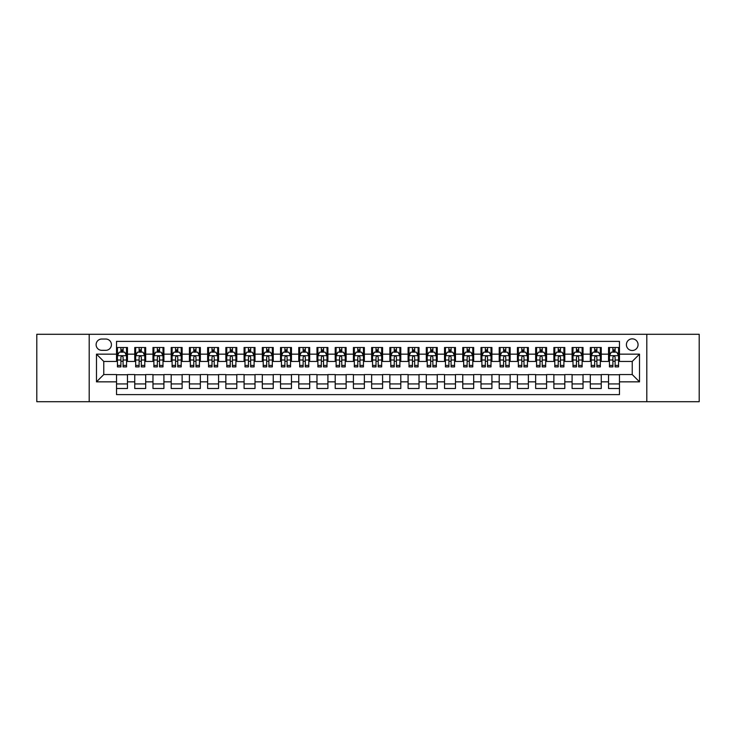 <?xml version="1.0" encoding="UTF-8"?>
<svg xmlns="http://www.w3.org/2000/svg" width="736" height="736" viewBox="0 0 736 736"><rect width="100%" height="100%" fill="white"/><g stroke="black" fill="none" stroke-linecap="round" stroke-linejoin="round"><path stroke-width="1.1" d="M632.233 338.845A5.833 5.833 0 0 0 626.4 344.678A5.833 5.833 0 0 0 632.233 350.502A5.833 5.833 0 0 0 638.066 344.678A5.833 5.833 0 0 0 632.233 338.845M646.806 401.709L699.2 401.709L699.2 334.291L646.806 334.291L646.806 401.709L89.194 401.709L89.194 334.291L36.8 334.291L36.8 401.709L89.194 401.709M619.473 347.502L608.543 347.502L608.543 354.154L601.257 354.154L601.257 361.44L608.543 361.44L608.543 354.154M601.257 354.154L601.257 347.502L590.318 347.502L590.318 354.154L583.032 354.154L583.032 361.44L590.318 361.44L590.318 354.154M583.032 354.154L583.032 347.502L572.093 347.502L572.093 354.154L564.806 354.154L564.806 361.44L572.093 361.44L572.093 354.154M564.806 354.154L564.806 347.502L553.877 347.502L553.877 354.154L546.581 354.154L546.581 361.44L553.877 361.44L553.877 354.154M546.581 354.154L546.581 347.502L535.652 347.502L535.652 354.154L528.365 354.154L528.365 361.44L535.652 361.44L535.652 354.154M528.365 354.154L528.365 347.502L517.426 347.502L517.426 354.154L510.14 354.154L510.14 361.44L517.426 361.44L517.426 354.154M510.14 354.154L510.14 347.502L499.201 347.502L499.201 354.154L491.915 354.154L491.915 361.44L499.201 361.44L499.201 354.154M491.915 354.154L491.915 347.502L480.985 347.502L480.985 354.154L473.69 354.154L473.69 361.44L480.985 361.44L480.985 354.154M473.69 354.154L473.69 347.502L462.76 347.502L462.76 354.154L455.474 354.154L455.474 361.44L462.76 361.44L462.76 354.154M455.474 354.154L455.474 347.502L444.535 347.502L444.535 354.154L437.248 354.154L437.248 361.44L444.535 361.44L444.535 354.154M437.248 354.154L437.248 347.502L426.31 347.502L426.31 354.154L419.023 354.154L419.023 361.44L426.31 361.44L426.31 354.154M419.023 354.154L419.023 347.502L408.094 347.502L408.094 354.154L400.798 354.154L400.798 361.44L408.094 361.44L408.094 354.154M400.798 354.154L400.798 347.502L389.868 347.502L389.868 354.154L382.582 354.154L382.582 361.44L389.868 361.44L389.868 354.154M382.582 354.154L382.582 347.502L371.643 347.502L371.643 354.154L364.357 354.154L364.357 361.44L371.643 361.44L371.643 354.154M364.357 354.154L364.357 347.502L353.418 347.502L353.418 354.154L346.132 354.154L346.132 361.44L353.418 361.44L353.418 354.154M346.132 354.154L346.132 347.502L335.202 347.502L335.202 354.154L327.906 354.154L327.906 361.44L335.202 361.44L335.202 354.154M327.906 354.154L327.906 347.502L316.977 347.502L316.977 354.154L309.69 354.154L309.69 361.44L316.977 361.44L316.977 354.154M309.69 354.154L309.69 347.502L298.752 347.502L298.752 354.154L291.465 354.154L291.465 361.44L298.752 361.44L298.752 354.154M291.465 354.154L291.465 347.502L280.526 347.502L280.526 354.154L273.24 354.154L273.24 361.44L280.526 361.44L280.526 354.154M273.24 354.154L273.24 347.502L262.31 347.502L262.31 354.154L255.015 354.154L255.015 361.44L262.31 361.44L262.31 354.154M255.015 354.154L255.015 347.502L244.085 347.502L244.085 354.154L236.799 354.154L236.799 361.44L244.085 361.44L244.085 354.154M236.799 354.154L236.799 347.502L225.86 347.502L225.86 354.154L218.574 354.154L218.574 361.44L225.86 361.44L225.86 354.154M218.574 354.154L218.574 347.502L207.635 347.502L207.635 354.154L200.348 354.154L200.348 361.44L207.635 361.44L207.635 354.154M200.348 354.154L200.348 347.502L189.419 347.502L189.419 354.154L182.123 354.154L182.123 361.44L189.419 361.44L189.419 354.154M182.123 354.154L182.123 347.502L171.194 347.502L171.194 354.154L163.907 354.154L163.907 361.44L171.194 361.44L171.194 354.154M163.907 354.154L163.907 347.502L152.968 347.502L152.968 354.154L145.682 354.154L145.682 361.44L152.968 361.44L152.968 354.154M145.682 354.154L145.682 347.502L134.743 347.502L134.743 361.44L127.457 361.44L127.457 347.502L116.527 347.502M116.527 388.498L127.457 388.498L127.457 374.56L134.743 374.56L134.743 388.498L145.682 388.498L145.682 374.56L152.968 374.56L152.968 381.846L145.682 381.846M152.968 381.846L152.968 388.498L163.907 388.498L163.907 374.56L171.194 374.56L171.194 381.846L163.907 381.846M171.194 381.846L171.194 388.498L182.123 388.498L182.123 374.56L189.419 374.56L189.419 381.846L182.123 381.846M189.419 381.846L189.419 388.498L200.348 388.498L200.348 374.56L207.635 374.56L207.635 381.846L200.348 381.846M207.635 381.846L207.635 388.498L218.574 388.498L218.574 374.56L225.86 374.56L225.86 381.846L218.574 381.846M225.86 381.846L225.86 388.498L236.799 388.498L236.799 374.56L244.085 374.56L244.085 381.846L236.799 381.846M244.085 381.846L244.085 388.498L255.015 388.498L255.015 374.56L262.31 374.56L262.31 381.846L255.015 381.846M262.31 381.846L262.31 388.498L273.24 388.498L273.24 374.56L280.526 374.56L280.526 381.846L273.24 381.846M280.526 381.846L280.526 388.498L291.465 388.498L291.465 374.56L298.752 374.56L298.752 381.846L291.465 381.846M298.752 381.846L298.752 388.498L309.69 388.498L309.69 374.56L316.977 374.56L316.977 381.846L309.69 381.846M316.977 381.846L316.977 388.498L327.906 388.498L327.906 374.56L335.202 374.56L335.202 381.846L327.906 381.846M335.202 381.846L335.202 388.498L346.132 388.498L346.132 374.56L353.418 374.56L353.418 381.846L346.132 381.846M353.418 381.846L353.418 388.498L364.357 388.498L364.357 374.56L371.643 374.56L371.643 381.846L364.357 381.846M371.643 381.846L371.643 388.498L382.582 388.498L382.582 374.56L389.868 374.56L389.868 381.846L382.582 381.846M389.868 381.846L389.868 388.498L400.798 388.498L400.798 374.56L408.094 374.56L408.094 381.846L400.798 381.846M408.094 381.846L408.094 388.498L419.023 388.498L419.023 374.56L426.31 374.56L426.31 381.846L419.023 381.846M426.31 381.846L426.31 388.498L437.248 388.498L437.248 374.56L444.535 374.56L444.535 381.846L437.248 381.846M444.535 381.846L444.535 388.498L455.474 388.498L455.474 374.56L462.76 374.56L462.76 381.846L455.474 381.846M462.76 381.846L462.76 388.498L473.69 388.498L473.69 374.56L480.985 374.56L480.985 381.846L473.69 381.846M480.985 381.846L480.985 388.498L491.915 388.498L491.915 374.56L499.201 374.56L499.201 381.846L491.915 381.846M499.201 381.846L499.201 388.498L510.14 388.498L510.14 374.56L517.426 374.56L517.426 381.846L510.14 381.846M517.426 381.846L517.426 388.498L528.365 388.498L528.365 374.56L535.652 374.56L535.652 381.846L528.365 381.846M535.652 381.846L535.652 388.498L546.581 388.498L546.581 374.56L553.877 374.56L553.877 381.846L546.581 381.846M553.877 381.846L553.877 388.498L564.806 388.498L564.806 374.56L572.093 374.56L572.093 381.846L564.806 381.846M572.093 381.846L572.093 388.498L583.032 388.498L583.032 374.56L590.318 374.56L590.318 381.846L583.032 381.846M590.318 381.846L590.318 388.498L601.257 388.498L601.257 374.56L608.543 374.56L608.543 381.846L601.257 381.846M101.761 350.327L105.772 350.327A5.649 5.649 0 0 0 111.421 344.678A5.649 5.649 0 0 0 105.772 339.029L101.761 339.029A5.649 5.649 0 0 0 96.112 344.678A5.649 5.649 0 0 0 101.761 350.327M646.806 334.291L89.194 334.291M619.473 354.154L619.473 341.394L116.527 341.394L116.527 361.44L103.767 361.44L103.767 374.56L116.527 374.56L116.527 394.606L619.473 394.606L619.473 374.56L632.233 374.56L632.233 361.44L619.473 361.44L619.473 354.154L639.52 354.154L639.52 381.846L619.473 381.846M116.527 381.846L96.48 381.846L96.48 354.154L116.527 354.154M608.543 381.846L608.543 388.498L619.473 388.498M116.527 352.056L117.438 352.056M120.897 352.056L123.087 352.056M126.546 352.056L127.457 352.056M116.527 361.256L117.438 361.256M120.897 361.256L123.087 361.256M126.546 361.256L127.457 361.256M116.527 374.744L127.457 374.744M116.527 383.944L127.457 383.944M134.743 361.256L135.663 361.256M139.122 361.256L141.312 361.256M144.771 361.256L145.682 361.256M134.743 352.056L135.663 352.056M139.122 352.056L141.312 352.056M144.771 352.056L145.682 352.056M134.743 374.744L145.682 374.744M134.743 383.944L145.682 383.944M152.968 374.744L163.907 374.744M152.968 383.944L163.907 383.944M152.968 352.056L153.879 352.056M157.348 352.056L159.528 352.056M162.996 352.056L163.907 352.056M152.968 361.256L153.879 361.256M157.348 361.256L159.528 361.256M162.996 361.256L163.907 361.256M171.194 374.744L182.123 374.744M171.194 383.944L182.123 383.944M171.194 352.056L172.104 352.056M175.564 352.056L177.753 352.056M181.212 352.056L182.123 352.056M171.194 361.256L172.104 361.256M175.564 361.256L177.753 361.256M181.212 361.256L182.123 361.256M189.419 374.744L200.348 374.744M189.419 383.944L200.348 383.944M189.419 352.056L190.33 352.056M193.789 352.056L195.978 352.056M199.438 352.056L200.348 352.056M189.419 361.256L190.33 361.256M193.789 361.256L195.978 361.256M199.438 361.256L200.348 361.256M207.635 374.744L218.574 374.744M207.635 383.944L218.574 383.944M207.635 352.056L208.555 352.056M212.014 352.056L214.204 352.056M217.663 352.056L218.574 352.056M207.635 361.256L208.555 361.256M212.014 361.256L214.204 361.256M217.663 361.256L218.574 361.256M225.86 374.744L236.799 374.744M225.86 383.944L236.799 383.944M225.86 352.056L226.771 352.056M230.239 352.056L232.42 352.056M235.888 352.056L236.799 352.056M225.86 361.256L226.771 361.256M230.239 361.256L232.42 361.256M235.888 361.256L236.799 361.256M244.085 374.744L255.015 374.744M244.085 383.944L255.015 383.944M244.085 352.056L244.996 352.056M248.455 352.056L250.645 352.056M254.104 352.056L255.015 352.056M244.085 361.256L244.996 361.256M248.455 361.256L250.645 361.256M254.104 361.256L255.015 361.256M262.31 374.744L273.24 374.744M262.31 383.944L273.24 383.944M262.31 352.056L263.221 352.056M266.68 352.056L268.87 352.056M272.329 352.056L273.24 352.056M262.31 361.256L263.221 361.256M266.68 361.256L268.87 361.256M272.329 361.256L273.24 361.256M280.526 374.744L291.465 374.744M280.526 383.944L291.465 383.944M280.526 352.056L281.437 352.056M284.906 352.056L287.095 352.056M290.554 352.056L291.465 352.056M280.526 361.256L281.437 361.256M284.906 361.256L287.095 361.256M290.554 361.256L291.465 361.256M298.752 374.744L309.69 374.744M298.752 383.944L309.69 383.944M298.752 352.056L299.662 352.056M303.131 352.056L305.311 352.056M308.78 352.056L309.69 352.056M298.752 361.256L299.662 361.256M303.131 361.256L305.311 361.256M308.78 361.256L309.69 361.256M316.977 374.744L327.906 374.744M316.977 383.944L327.906 383.944M316.977 352.056L317.888 352.056M321.347 352.056L323.536 352.056M326.996 352.056L327.906 352.056M316.977 361.256L317.888 361.256M321.347 361.256L323.536 361.256M326.996 361.256L327.906 361.256M335.202 374.744L346.132 374.744M335.202 383.944L346.132 383.944M335.202 352.056L336.113 352.056M339.572 352.056L341.762 352.056M345.221 352.056L346.132 352.056M335.202 361.256L336.113 361.256M339.572 361.256L341.762 361.256M345.221 361.256L346.132 361.256M353.418 374.744L364.357 374.744M353.418 383.944L364.357 383.944M353.418 352.056L354.329 352.056M357.797 352.056L359.978 352.056M363.446 352.056L364.357 352.056M353.418 361.256L354.329 361.256M357.797 361.256L359.978 361.256M363.446 361.256L364.357 361.256M371.643 374.744L382.582 374.744M371.643 383.944L382.582 383.944M371.643 352.056L372.554 352.056M376.022 352.056L378.203 352.056M381.671 352.056L382.582 352.056M371.643 361.256L372.554 361.256M376.022 361.256L378.203 361.256M381.671 361.256L382.582 361.256M389.868 374.744L400.798 374.744M389.868 383.944L400.798 383.944M389.868 352.056L390.779 352.056M394.238 352.056L396.428 352.056M399.887 352.056L400.798 352.056M389.868 361.256L390.779 361.256M394.238 361.256L396.428 361.256M399.887 361.256L400.798 361.256M408.094 374.744L419.023 374.744M408.094 383.944L419.023 383.944M408.094 352.056L409.004 352.056M412.464 352.056L414.653 352.056M418.112 352.056L419.023 352.056M408.094 361.256L409.004 361.256M412.464 361.256L414.653 361.256M418.112 361.256L419.023 361.256M426.31 374.744L437.248 374.744M426.31 383.944L437.248 383.944M426.31 352.056L427.22 352.056M430.689 352.056L432.869 352.056M436.338 352.056L437.248 352.056M426.31 361.256L427.22 361.256M430.689 361.256L432.869 361.256M436.338 361.256L437.248 361.256M444.535 374.744L455.474 374.744M444.535 383.944L455.474 383.944M444.535 352.056L445.446 352.056M448.905 352.056L451.094 352.056M454.563 352.056L455.474 352.056M444.535 361.256L445.446 361.256M448.905 361.256L451.094 361.256M454.563 361.256L455.474 361.256M462.76 374.744L473.69 374.744M462.76 383.944L473.69 383.944M462.76 352.056L463.671 352.056M467.13 352.056L469.32 352.056M472.779 352.056L473.69 352.056M462.76 361.256L463.671 361.256M467.13 361.256L469.32 361.256M472.779 361.256L473.69 361.256M480.985 374.744L491.915 374.744M480.985 383.944L491.915 383.944M480.985 352.056L481.896 352.056M485.355 352.056L487.545 352.056M491.004 352.056L491.915 352.056M480.985 361.256L481.896 361.256M485.355 361.256L487.545 361.256M491.004 361.256L491.915 361.256M499.201 374.744L510.14 374.744M499.201 383.944L510.14 383.944M499.201 352.056L500.112 352.056M503.58 352.056L505.761 352.056M509.229 352.056L510.14 352.056M499.201 361.256L500.112 361.256M503.58 361.256L505.761 361.256M509.229 361.256L510.14 361.256M517.426 374.744L528.365 374.744M517.426 383.944L528.365 383.944M517.426 352.056L518.337 352.056M521.796 352.056L523.986 352.056M527.445 352.056L528.365 352.056M517.426 361.256L518.337 361.256M521.796 361.256L523.986 361.256M527.445 361.256L528.365 361.256M535.652 374.744L546.581 374.744M535.652 383.944L546.581 383.944M535.652 352.056L536.562 352.056M540.022 352.056L542.211 352.056M545.67 352.056L546.581 352.056M535.652 361.256L536.562 361.256M540.022 361.256L542.211 361.256M545.67 361.256L546.581 361.256M553.877 374.744L564.806 374.744M553.877 383.944L564.806 383.944M553.877 352.056L554.788 352.056M558.247 352.056L560.436 352.056M563.896 352.056L564.806 352.056M553.877 361.256L554.788 361.256M558.247 361.256L560.436 361.256M563.896 361.256L564.806 361.256M572.093 374.744L583.032 374.744M572.093 383.944L583.032 383.944M572.093 352.056L573.004 352.056M576.472 352.056L578.652 352.056M582.121 352.056L583.032 352.056M572.093 361.256L573.004 361.256M576.472 361.256L578.652 361.256M582.121 361.256L583.032 361.256M590.318 374.744L601.257 374.744M590.318 383.944L601.257 383.944M590.318 352.056L591.229 352.056M594.688 352.056L596.878 352.056M600.337 352.056L601.257 352.056M590.318 361.256L591.229 361.256M594.688 361.256L596.878 361.256M600.337 361.256L601.257 361.256M608.543 374.744L619.473 374.744M608.543 383.944L619.473 383.944M608.543 352.056L609.454 352.056M612.913 352.056L615.103 352.056M618.562 352.056L619.473 352.056M608.543 361.256L609.454 361.256M612.913 361.256L615.103 361.256M618.562 361.256L619.473 361.256M103.767 361.44L96.48 354.154M103.767 374.56L96.48 381.846M639.52 354.154L632.233 361.44M639.52 381.846L632.233 374.56M123.087 349.867L120.897 349.867M126.546 365.424L123.087 365.424L123.087 366.905L126.546 366.905L126.546 355.792L124.724 352.148L119.26 352.148L117.438 355.792L117.438 366.905L120.897 366.905L120.897 365.424L117.438 365.424M117.438 355.792L117.438 347.502M126.546 355.792L126.546 347.502M120.897 352.148L120.897 347.502M123.087 347.502L123.087 352.148M123.087 365.424L123.087 357.153C122.36 355.755 121.624 355.755 120.897 357.153L120.897 365.424M141.312 349.867L139.122 349.867M144.771 365.424L141.312 365.424L141.312 366.905L144.771 366.905L144.771 355.792L142.95 352.148L137.485 352.148L135.663 355.792L135.663 366.905L139.122 366.905L139.122 365.424L135.663 365.424M135.663 355.792L135.663 347.502M144.771 355.792L144.771 347.502M139.122 352.148L139.122 347.502M141.312 347.502L141.312 352.148M141.312 365.424L141.312 357.153C140.576 355.755 139.849 355.755 139.122 357.153L139.122 365.424M159.528 349.867L157.348 349.867M162.996 365.424L159.528 365.424L159.528 366.905L162.996 366.905L162.996 355.792L161.175 352.148L155.701 352.148L153.879 355.792L153.879 366.905L157.348 366.905L157.348 365.424L153.879 365.424M153.879 355.792L153.879 347.502M162.996 355.792L162.996 347.502M157.348 352.148L157.348 347.502M159.528 347.502L159.528 352.148M159.528 365.424L159.528 357.153C158.801 355.755 158.074 355.755 157.348 357.153L157.348 365.424M177.753 349.867L175.564 349.867M181.212 365.424L177.753 365.424L177.753 366.905L181.212 366.905L181.212 355.792L179.391 352.148L173.926 352.148L172.104 355.792L172.104 366.905L175.564 366.905L175.564 365.424L172.104 365.424M172.104 355.792L172.104 347.502M181.212 355.792L181.212 347.502M175.564 352.148L175.564 347.502M177.753 347.502L177.753 352.148M177.753 365.424L177.753 357.153C177.026 355.755 176.3 355.755 175.564 357.153L175.564 365.424M195.978 349.867L193.789 349.867M199.438 365.424L195.978 365.424L195.978 366.905L199.438 366.905L199.438 355.792L197.616 352.148L192.151 352.148L190.33 355.792L190.33 366.905L193.789 366.905L193.789 365.424L190.33 365.424M190.33 355.792L190.33 347.502M199.438 355.792L199.438 347.502M193.789 352.148L193.789 347.502M195.978 347.502L195.978 352.148M195.978 365.424L195.978 357.153C195.252 355.755 194.516 355.755 193.789 357.153L193.789 365.424M214.204 349.867L212.014 349.867M217.663 365.424L214.204 365.424L214.204 366.905L217.663 366.905L217.663 355.792L215.841 352.148L210.376 352.148L208.555 355.792L208.555 366.905L212.014 366.905L212.014 365.424L208.555 365.424M208.555 355.792L208.555 347.502M217.663 355.792L217.663 347.502M212.014 352.148L212.014 347.502M214.204 347.502L214.204 352.148M214.204 365.424L214.204 357.153C213.468 355.755 212.741 355.755 212.014 357.153L212.014 365.424M232.42 349.867L230.239 349.867M235.888 365.424L232.42 365.424L232.42 366.905L235.888 366.905L235.888 355.792L234.066 352.148L228.592 352.148L226.771 355.792L226.771 366.905L230.239 366.905L230.239 365.424L226.771 365.424M226.771 355.792L226.771 347.502M235.888 355.792L235.888 347.502M230.239 352.148L230.239 347.502M232.42 347.502L232.42 352.148M232.42 365.424L232.42 357.153C231.693 355.755 230.966 355.755 230.239 357.153L230.239 365.424M250.645 349.867L248.455 349.867M254.104 365.424L250.645 365.424L250.645 366.905L254.104 366.905L254.104 355.792L252.282 352.148L246.818 352.148L244.996 355.792L244.996 366.905L248.455 366.905L248.455 365.424L244.996 365.424M244.996 355.792L244.996 347.502M254.104 355.792L254.104 347.502M248.455 352.148L248.455 347.502M250.645 347.502L250.645 352.148M250.645 365.424L250.645 357.153C249.918 355.755 249.191 355.755 248.455 357.153L248.455 365.424M268.87 349.867L266.68 349.867M272.329 365.424L268.87 365.424L268.87 366.905L272.329 366.905L272.329 355.792L270.508 352.148L265.043 352.148L263.221 355.792L263.221 366.905L266.68 366.905L266.68 365.424L263.221 365.424M263.221 355.792L263.221 347.502M272.329 355.792L272.329 347.502M266.68 352.148L266.68 347.502M268.87 347.502L268.87 352.148M268.87 365.424L268.87 357.153C268.143 355.755 267.407 355.755 266.68 357.153L266.68 365.424M287.095 349.867L284.906 349.867M290.554 365.424L287.095 365.424L287.095 366.905L290.554 366.905L290.554 355.792L288.733 352.148L283.268 352.148L281.437 355.792L281.437 366.905L284.906 366.905L284.906 365.424L281.437 365.424M281.437 355.792L281.437 347.502M290.554 355.792L290.554 347.502M284.906 352.148L284.906 347.502M287.095 347.502L287.095 352.148M287.095 365.424L287.095 357.153C286.359 355.755 285.632 355.755 284.906 357.153L284.906 365.424M305.311 349.867L303.131 349.867M308.78 365.424L305.311 365.424L305.311 366.905L308.78 366.905L308.78 355.792L306.958 352.148L301.484 352.148L299.662 355.792L299.662 366.905L303.131 366.905L303.131 365.424L299.662 365.424M299.662 355.792L299.662 347.502M308.78 355.792L308.78 347.502M303.131 352.148L303.131 347.502M305.311 347.502L305.311 352.148M305.311 365.424L305.311 357.153C304.584 355.755 303.858 355.755 303.131 357.153L303.131 365.424M323.536 349.867L321.347 349.867M326.996 365.424L323.536 365.424L323.536 366.905L326.996 366.905L326.996 355.792L325.174 352.148L319.709 352.148L317.888 355.792L317.888 366.905L321.347 366.905L321.347 365.424L317.888 365.424M317.888 355.792L317.888 347.502M326.996 355.792L326.996 347.502M321.347 352.148L321.347 347.502M323.536 347.502L323.536 352.148M323.536 365.424L323.536 357.153C322.81 355.755 322.083 355.755 321.347 357.153L321.347 365.424M341.762 349.867L339.572 349.867M345.221 365.424L341.762 365.424L341.762 366.905L345.221 366.905L345.221 355.792L343.399 352.148L337.934 352.148L336.113 355.792L336.113 366.905L339.572 366.905L339.572 365.424L336.113 365.424M336.113 355.792L336.113 347.502M345.221 355.792L345.221 347.502M339.572 352.148L339.572 347.502M341.762 347.502L341.762 352.148M341.762 365.424L341.762 357.153C341.035 355.755 340.299 355.755 339.572 357.153L339.572 365.424M359.978 349.867L357.797 349.867M363.446 365.424L359.978 365.424L359.978 366.905L363.446 366.905L363.446 355.792L361.624 352.148L356.16 352.148L354.329 355.792L354.329 366.905L357.797 366.905L357.797 365.424L354.329 365.424M354.329 355.792L354.329 347.502M363.446 355.792L363.446 347.502M357.797 352.148L357.797 347.502M359.978 347.502L359.978 352.148M359.978 365.424L359.978 357.153C359.251 355.755 358.524 355.755 357.797 357.153L357.797 365.424M378.203 349.867L376.022 349.867M381.671 365.424L378.203 365.424L378.203 366.905L381.671 366.905L381.671 355.792L379.84 352.148L374.376 352.148L372.554 355.792L372.554 366.905L376.022 366.905L376.022 365.424L372.554 365.424M372.554 355.792L372.554 347.502M381.671 355.792L381.671 347.502M376.022 352.148L376.022 347.502M378.203 347.502L378.203 352.148M378.203 365.424L378.203 357.153C377.476 355.755 376.749 355.755 376.022 357.153L376.022 365.424M396.428 349.867L394.238 349.867M399.887 365.424L396.428 365.424L396.428 366.905L399.887 366.905L399.887 355.792L398.066 352.148L392.601 352.148L390.779 355.792L390.779 366.905L394.238 366.905L394.238 365.424L390.779 365.424M390.779 355.792L390.779 347.502M399.887 355.792L399.887 347.502M394.238 352.148L394.238 347.502M396.428 347.502L396.428 352.148M396.428 365.424L396.428 357.153C395.701 355.755 394.974 355.755 394.238 357.153L394.238 365.424M414.653 349.867L412.464 349.867M418.112 365.424L414.653 365.424L414.653 366.905L418.112 366.905L418.112 355.792L416.291 352.148L410.826 352.148L409.004 355.792L409.004 366.905L412.464 366.905L412.464 365.424L409.004 365.424M409.004 355.792L409.004 347.502M418.112 355.792L418.112 347.502M412.464 352.148L412.464 347.502M414.653 347.502L414.653 352.148M414.653 365.424L414.653 357.153C413.926 355.755 413.19 355.755 412.464 357.153L412.464 365.424M432.869 349.867L430.689 349.867M436.338 365.424L432.869 365.424L432.869 366.905L436.338 366.905L436.338 355.792L434.516 352.148L429.042 352.148L427.22 355.792L427.22 366.905L430.689 366.905L430.689 365.424L427.22 365.424M427.22 355.792L427.22 347.502M436.338 355.792L436.338 347.502M430.689 352.148L430.689 347.502M432.869 347.502L432.869 352.148M432.869 365.424L432.869 357.153C432.142 355.755 431.416 355.755 430.689 357.153L430.689 365.424M451.094 349.867L448.905 349.867M454.563 365.424L451.094 365.424L451.094 366.905L454.563 366.905L454.563 355.792L452.732 352.148L447.267 352.148L445.446 355.792L445.446 366.905L448.905 366.905L448.905 365.424L445.446 365.424M445.446 355.792L445.446 347.502M454.563 355.792L454.563 347.502M448.905 352.148L448.905 347.502M451.094 347.502L451.094 352.148M451.094 365.424L451.094 357.153C450.368 355.755 449.641 355.755 448.905 357.153L448.905 365.424M469.32 349.867L467.13 349.867M472.779 365.424L469.32 365.424L469.32 366.905L472.779 366.905L472.779 355.792L470.957 352.148L465.492 352.148L463.671 355.792L463.671 366.905L467.13 366.905L467.13 365.424L463.671 365.424M463.671 355.792L463.671 347.502M472.779 355.792L472.779 347.502M467.13 352.148L467.13 347.502M469.32 347.502L469.32 352.148M469.32 365.424L469.32 357.153C468.593 355.755 467.866 355.755 467.13 357.153L467.13 365.424M487.545 349.867L485.355 349.867M491.004 365.424L487.545 365.424L487.545 366.905L491.004 366.905L491.004 355.792L489.182 352.148L483.718 352.148L481.896 355.792L481.896 366.905L485.355 366.905L485.355 365.424L481.896 365.424M481.896 355.792L481.896 347.502M491.004 355.792L491.004 347.502M485.355 352.148L485.355 347.502M487.545 347.502L487.545 352.148M487.545 365.424L487.545 357.153C486.818 355.755 486.082 355.755 485.355 357.153L485.355 365.424M505.761 349.867L503.58 349.867M509.229 365.424L505.761 365.424L505.761 366.905L509.229 366.905L509.229 355.792L507.408 352.148L501.934 352.148L500.112 355.792L500.112 366.905L503.58 366.905L503.58 365.424L500.112 365.424M500.112 355.792L500.112 347.502M509.229 355.792L509.229 347.502M503.58 352.148L503.58 347.502M505.761 347.502L505.761 352.148M505.761 365.424L505.761 357.153C505.034 355.755 504.307 355.755 503.58 357.153L503.58 365.424M523.986 349.867L521.796 349.867M527.445 365.424L523.986 365.424L523.986 366.905L527.445 366.905L527.445 355.792L525.624 352.148L520.159 352.148L518.337 355.792L518.337 366.905L521.796 366.905L521.796 365.424L518.337 365.424M518.337 355.792L518.337 347.502M527.445 355.792L527.445 347.502M521.796 352.148L521.796 347.502M523.986 347.502L523.986 352.148M523.986 365.424L523.986 357.153C523.259 355.755 522.532 355.755 521.796 357.153L521.796 365.424M542.211 349.867L540.022 349.867M545.67 365.424L542.211 365.424L542.211 366.905L545.67 366.905L545.67 355.792L543.849 352.148L538.384 352.148L536.562 355.792L536.562 366.905L540.022 366.905L540.022 365.424L536.562 365.424M536.562 355.792L536.562 347.502M545.67 355.792L545.67 347.502M540.022 352.148L540.022 347.502M542.211 347.502L542.211 352.148M542.211 365.424L542.211 357.153C541.484 355.755 540.758 355.755 540.022 357.153L540.022 365.424M560.436 349.867L558.247 349.867M563.896 365.424L560.436 365.424L560.436 366.905L563.896 366.905L563.896 355.792L562.074 352.148L556.609 352.148L554.788 355.792L554.788 366.905L558.247 366.905L558.247 365.424L554.788 365.424M554.788 355.792L554.788 347.502M563.896 355.792L563.896 347.502M558.247 352.148L558.247 347.502M560.436 347.502L560.436 352.148M560.436 365.424L560.436 357.153C559.71 355.755 558.974 355.755 558.247 357.153L558.247 365.424M578.652 349.867L576.472 349.867M582.121 365.424L578.652 365.424L578.652 366.905L582.121 366.905L582.121 355.792L580.299 352.148L574.825 352.148L573.004 355.792L573.004 366.905L576.472 366.905L576.472 365.424L573.004 365.424M573.004 355.792L573.004 347.502M582.121 355.792L582.121 347.502M576.472 352.148L576.472 347.502M578.652 347.502L578.652 352.148M578.652 365.424L578.652 357.153C577.926 355.755 577.199 355.755 576.472 357.153L576.472 365.424M596.878 349.867L594.688 349.867M600.337 365.424L596.878 365.424L596.878 366.905L600.337 366.905L600.337 355.792L598.515 352.148L593.05 352.148L591.229 355.792L591.229 366.905L594.688 366.905L594.688 365.424L591.229 365.424M591.229 355.792L591.229 347.502M600.337 355.792L600.337 347.502M594.688 352.148L594.688 347.502M596.878 347.502L596.878 352.148M596.878 365.424L596.878 357.153C596.151 355.755 595.424 355.755 594.688 357.153L594.688 365.424M615.103 349.867L612.913 349.867M618.562 365.424L615.103 365.424L615.103 366.905L618.562 366.905L618.562 355.792L616.74 352.148L611.276 352.148L609.454 355.792L609.454 366.905L612.913 366.905L612.913 365.424L609.454 365.424M609.454 355.792L609.454 347.502M618.562 355.792L618.562 347.502M612.913 352.148L612.913 347.502M615.103 347.502L615.103 352.148M615.103 365.424L615.103 357.153C614.376 355.755 613.649 355.755 612.913 357.153L612.913 365.424M134.743 381.846L127.457 381.846M134.743 354.154L127.457 354.154M126.5 355.7L117.484 355.7M117.438 353.151L118.754 353.151M125.23 353.151L126.546 353.151M120.897 360.014L117.438 360.014M126.546 360.014L123.087 360.014M123.087 351.026L120.897 351.026M144.725 355.7L135.7 355.7M135.663 353.151L136.979 353.151M143.446 353.151L144.771 353.151M139.122 360.014L135.663 360.014M144.771 360.014L141.312 360.014M141.312 351.026L139.122 351.026M162.95 355.7L153.925 355.7M153.879 353.151L155.204 353.151M161.672 353.151L162.996 353.151M157.348 360.014L153.879 360.014M162.996 360.014L159.528 360.014M159.528 351.026L157.348 351.026M181.166 355.7L172.15 355.7M172.104 353.151L173.429 353.151M179.897 353.151L181.212 353.151M175.564 360.014L172.104 360.014M181.212 360.014L177.753 360.014M177.753 351.026L175.564 351.026M199.392 355.7L190.376 355.7M190.33 353.151L191.645 353.151M198.122 353.151L199.438 353.151M193.789 360.014L190.33 360.014M199.438 360.014L195.978 360.014M195.978 351.026L193.789 351.026M217.617 355.7L208.592 355.7M208.555 353.151L209.87 353.151M216.338 353.151L217.663 353.151M212.014 360.014L208.555 360.014M217.663 360.014L214.204 360.014M214.204 351.026L212.014 351.026M235.842 355.7L226.817 355.7M226.771 353.151L228.096 353.151M234.563 353.151L235.888 353.151M230.239 360.014L226.771 360.014M235.888 360.014L232.42 360.014M232.42 351.026L230.239 351.026M254.058 355.7L245.042 355.7M244.996 353.151L246.321 353.151M252.788 353.151L254.104 353.151M248.455 360.014L244.996 360.014M254.104 360.014L250.645 360.014M250.645 351.026L248.455 351.026M272.283 355.7L263.267 355.7M263.221 353.151L264.537 353.151M271.014 353.151L272.329 353.151M266.68 360.014L263.221 360.014M272.329 360.014L268.87 360.014M268.87 351.026L266.68 351.026M290.508 355.7L281.483 355.7M281.437 353.151L282.762 353.151M289.23 353.151L290.554 353.151M284.906 360.014L281.437 360.014M290.554 360.014L287.095 360.014M287.095 351.026L284.906 351.026M308.734 355.7L299.708 355.7M299.662 353.151L300.987 353.151M307.455 353.151L308.78 353.151M303.131 360.014L299.662 360.014M308.78 360.014L305.311 360.014M305.311 351.026L303.131 351.026M326.95 355.7L317.934 355.7M317.888 353.151L319.212 353.151M325.68 353.151L326.996 353.151M321.347 360.014L317.888 360.014M326.996 360.014L323.536 360.014M323.536 351.026L321.347 351.026M345.175 355.7L336.159 355.7M336.113 353.151L337.428 353.151M343.896 353.151L345.221 353.151M339.572 360.014L336.113 360.014M345.221 360.014L341.762 360.014M341.762 351.026L339.572 351.026M363.4 355.7L354.375 355.7M354.329 353.151L355.654 353.151M362.121 353.151L363.446 353.151M357.797 360.014L354.329 360.014M363.446 360.014L359.978 360.014M359.978 351.026L357.797 351.026M381.625 355.7L372.6 355.7M372.554 353.151L373.879 353.151M380.346 353.151L381.671 353.151M376.022 360.014L372.554 360.014M381.671 360.014L378.203 360.014M378.203 351.026L376.022 351.026M399.841 355.7L390.825 355.7M390.779 353.151L392.104 353.151M398.572 353.151L399.887 353.151M394.238 360.014L390.779 360.014M399.887 360.014L396.428 360.014M396.428 351.026L394.238 351.026M418.066 355.7L409.05 355.7M409.004 353.151L410.32 353.151M416.788 353.151L418.112 353.151M412.464 360.014L409.004 360.014M418.112 360.014L414.653 360.014M414.653 351.026L412.464 351.026M436.292 355.7L427.266 355.7M427.22 353.151L428.545 353.151M435.013 353.151L436.338 353.151M430.689 360.014L427.22 360.014M436.338 360.014L432.869 360.014M432.869 351.026L430.689 351.026M454.517 355.7L445.492 355.7M445.446 353.151L446.77 353.151M453.238 353.151L454.563 353.151M448.905 360.014L445.446 360.014M454.563 360.014L451.094 360.014M451.094 351.026L448.905 351.026M472.733 355.7L463.717 355.7M463.671 353.151L464.986 353.151M471.463 353.151L472.779 353.151M467.13 360.014L463.671 360.014M472.779 360.014L469.32 360.014M469.32 351.026L467.13 351.026M490.958 355.7L481.942 355.7M481.896 353.151L483.212 353.151M489.679 353.151L491.004 353.151M485.355 360.014L481.896 360.014M491.004 360.014L487.545 360.014M487.545 351.026L485.355 351.026M509.183 355.7L500.158 355.7M500.112 353.151L501.437 353.151M507.904 353.151L509.229 353.151M503.58 360.014L500.112 360.014M509.229 360.014L505.761 360.014M505.761 351.026L503.58 351.026M527.408 355.7L518.383 355.7M518.337 353.151L519.662 353.151M526.13 353.151L527.445 353.151M521.796 360.014L518.337 360.014M527.445 360.014L523.986 360.014M523.986 351.026L521.796 351.026M545.624 355.7L536.608 355.7M536.562 353.151L537.878 353.151M544.355 353.151L545.67 353.151M540.022 360.014L536.562 360.014M545.67 360.014L542.211 360.014M542.211 351.026L540.022 351.026M563.85 355.7L554.834 355.7M554.788 353.151L556.103 353.151M562.571 353.151L563.896 353.151M558.247 360.014L554.788 360.014M563.896 360.014L560.436 360.014M560.436 351.026L558.247 351.026M582.075 355.7L573.05 355.7M573.004 353.151L574.328 353.151M580.796 353.151L582.121 353.151M576.472 360.014L573.004 360.014M582.121 360.014L578.652 360.014M578.652 351.026L576.472 351.026M600.3 355.7L591.275 355.7M591.229 353.151L592.554 353.151M599.021 353.151L600.337 353.151M594.688 360.014L591.229 360.014M600.337 360.014L596.878 360.014M596.878 351.026L594.688 351.026M618.516 355.7L609.5 355.7M609.454 353.151L610.77 353.151M617.246 353.151L618.562 353.151M612.913 360.014L609.454 360.014M618.562 360.014L615.103 360.014M615.103 351.026L612.913 351.026"/></g></svg>
